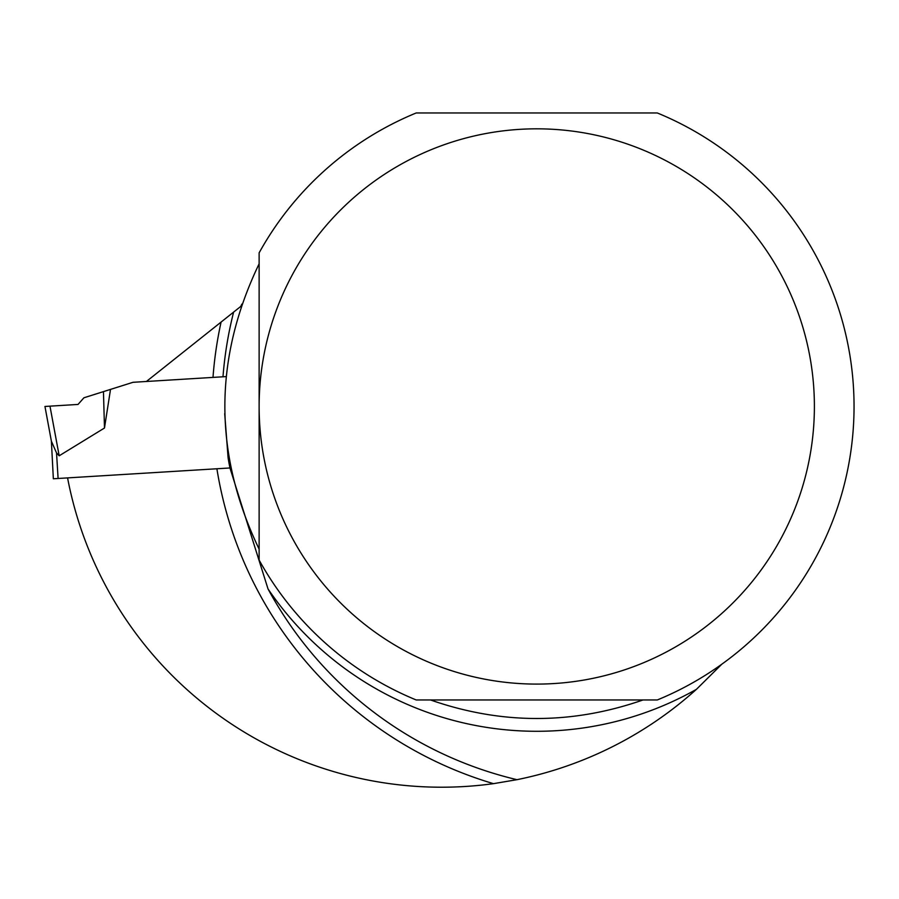 <?xml version="1.0" encoding="UTF-8"?>
<svg xmlns="http://www.w3.org/2000/svg" width="899" height="899" viewBox="0 0 899 899"><rect width="100%" height="100%" fill="white"/><g stroke="black" fill="none" stroke-linecap="round" stroke-linejoin="round"><path stroke-width="1.35" d="M224.705 413.686L228.11 457.928A312.908 312.908 0 0 0 229.953 467.974L268.026 588.935A383.536 383.536 0 0 0 516.97 779.68L493.472 783.658A380.749 380.749 0 0 1 67.571 477.897L229.616 467.986M721.841 664.181L696.422 689.342A380.749 380.749 0 0 1 516.97 779.68M221.087 322.078L146.413 381.479L212.996 377.4A393.447 393.447 0 0 1 221.087 322.078L240.741 306.435L241.876 304.098M233.616 312.11A383.536 383.536 0 0 0 222.986 376.793L212.996 377.4M430.509 699.961C501.339 724.673 572.169 724.673 643.01 699.961M259.126 549.12C213.445 454.017 213.445 358.915 259.126 263.812M226.054 376.602L222.986 376.793M416.192 112.971L657.315 112.971A317.291 317.291 0 0 1 657.315 699.961L416.192 699.961A317.291 317.291 0 0 1 259.126 560.077L259.126 406.46A277.634 277.634 0 0 1 675.576 166.023A277.634 277.634 0 0 1 675.576 646.898A277.634 277.634 0 0 1 259.126 406.46L259.126 252.855A317.291 317.291 0 0 1 416.192 112.971M146.413 381.479L133.03 382.3L83.922 397.785L78.033 404.438L44.95 406.46L78.033 404.438L44.95 406.46L51.389 441.195L53.344 478.774L67.571 477.897M110.51 389.402L104.486 428.014L59.177 455.793L56.536 452.927L58.098 478.482M51.389 441.195L56.536 452.927L51.389 441.195L44.95 406.46M103.452 391.627L104.486 428.014M49.973 406.157L59.177 455.782M493.472 783.658A393.447 393.447 0 0 1 216.895 468.772M696.422 689.342A324.831 324.831 0 0 1 268.026 588.935"/></g></svg>
